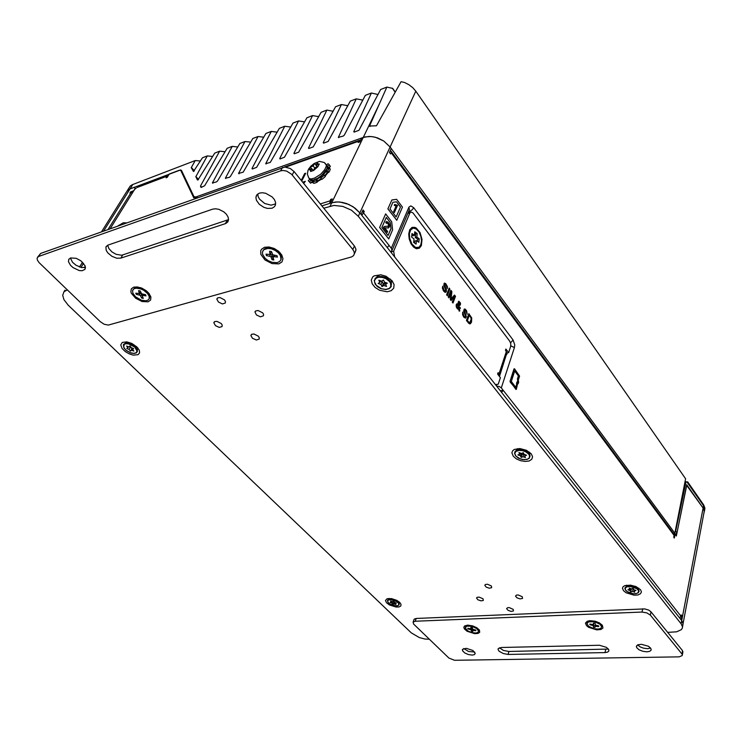 <?xml version="1.0" encoding="UTF-8"?>
<svg xmlns="http://www.w3.org/2000/svg" width="742" height="742" viewBox="0 0 742 742"><rect width="100%" height="100%" fill="white"/><g stroke="black" fill="none" stroke-linecap="round" stroke-linejoin="round"><path stroke-width="1.11" d="M135.6 188.644L134.33 187.272L130.045 188.895L127.782 190.24L126.325 192.206L127.782 190.24L130.045 188.895L180.64 169.937L181.53 170.465L193.95 196.63L195.767 197.047L363.228 137.409L369.015 136.426L373.272 136.778L377.604 137.929L383.735 141.008L390.134 147.018L674.83 533.229L673.3 533.359M360.593 140.201L358.85 141.138L358.219 142.455L359.768 141.907L361.669 137.966L365.036 136.89L371.121 136.5L375.443 137.261L383.735 141.008L390.134 147.018L415.798 91.192L412.728 87.658L408.879 84.69L404.492 82.492L401.042 81.694L376.444 125.815L369.525 126.057L386.851 87.129L380.665 89.504L358.915 130.342L354.231 132.067L353.776 131.705L371.408 93.056L365.333 95.375L344.288 135.137L343.277 136.027L338.343 137.344L356.262 98.862L350.307 101.144L328.159 141.481L323.66 143.132L323.252 142.752L341.403 104.548L335.57 106.792L313.245 146.879L308.839 148.502L308.44 148.122L326.842 110.131L321.11 112.33L298.618 152.175L294.249 153.78L293.953 153.306L312.549 115.613L306.928 117.765L284.483 157.239L280.049 158.927L279.688 158.528L298.525 120.983L293.016 123.098L270.32 162.396L265.692 163.667L284.77 126.261L279.363 128.329L256.621 167.33L252.401 168.944L252.02 168.555L271.266 131.436L265.951 133.467L243.181 172.163L238.553 173.489L258.012 136.519L252.79 138.513L230.502 176.308L229.334 177.292L225.382 178.21L244.99 141.509L239.87 143.466L217.462 181.039L216.312 182.013L212.435 182.903L232.209 146.406L227.182 148.335L204.606 185.76L201.082 187.411M200.507 186.298L201.453 187.392L200.572 185.964L219.66 151.22L214.716 153.112L197.901 179.963L197.363 179.981L195.842 176.587L207.324 155.941L202.473 157.805L193.523 171.485L191.269 167.673L195.211 160.587L132.169 184.758L130.212 186.019L127.142 190.907M263.781 137.205L258.012 136.519M277.146 132.169L271.266 131.436M290.762 127.067L284.77 126.261M304.61 121.901L298.525 120.983M318.643 116.652L312.549 115.613M332.898 111.217L326.842 110.131M347.414 105.679L341.403 104.548M362.226 100.031L356.262 98.862M392.713 88.409L386.851 87.129M135.814 346.755L135.795 347.312M397.907 601.558L397.517 600.909M65.036 290.094L63.914 291.884M135.22 188.783L133.866 190.657L130.638 191.872L129.943 192.985L132.688 192.549M128.329 343.221L128.783 342.925M527.349 451.757L527.497 452.203M329.569 166.95L329.736 168.564M328.103 172.459L325.135 176.067M321.629 179.063L317.418 181.567M704.724 509.504L704.891 508.038L704.733 508.873L703.555 505.747L704.696 509.773L703.898 513.288L704.241 510.811L703.11 508.131L704.288 511.247L682.714 625.395L683.011 623.113L681.74 620.562L681.128 623.799L358.293 216.302L351.467 210.218L342.748 206.332L333.946 205.432L323.725 208.205M361.781 215.217L363.589 212.945L391.442 248.347L391.999 250.453L390.691 251.844M673.448 533.563L674.061 535.427L391.145 152.676L390.533 154.002L389.42 152.5L391.247 148.521L390.134 147.018L359.889 212.824L353.09 206.74L346.653 203.568L342.136 202.334L337.712 201.889L331.739 202.733L330.079 206.183M391.145 152.676L391.238 151.303L390.153 150.895M674.061 535.427L673.699 537.217L674.339 538.071L675.109 534.249L676.37 535.965L686.73 485.481L703.11 508.131L686.721 484.674L676.982 532.923L675.211 534.398M667.642 632.351L676.63 631.822L681.332 629.67L682.343 628.01L683.067 623.521L681.11 619.755L681.879 615.73L681.239 614.923L679.839 618.151M496.658 386.09L499.255 386.499L501.295 387.927L503.141 390.273L501.638 392.397M389.068 245.324L387.315 247.568M358.293 216.302L359.889 212.824L355.028 208.103L348.87 204.467L339.892 202.019L335.607 201.972L330.153 203.243L332.221 198.949L330.635 199.459L329.624 203.41M168.184 175.771L137.159 187.466M166.792 176.633L166.106 177.765L167.238 177.329L169.278 173.962L179.156 170.252L180.64 170.372L182.486 172.487M118.071 225.883L123.302 222.758L126.557 222.869M408.629 211.433L409.436 212.481M313.337 182.764L311.334 182.513M388.446 227.952L384.736 227.794L387.639 231.504L387.194 232.469L383.308 227.497L384.402 226.533M388.02 226.635L388.706 224.52L386.981 222.776M387.222 232.459L383.336 227.488L384.393 226.533L388.669 226.143L388.177 223.444L387.213 222.748L386.443 223.333L385.729 222.266L386.591 221.468M396.08 206.007L394.28 205.311L394.688 204.449L397.554 205.376L394.392 212.611L393.612 211.646L396.117 205.998L394.308 205.302L394.688 204.449M386.471 223.323L385.729 222.266L386.461 221.515L388.298 222.285L389.522 224.427L389.587 226.727L388.316 227.989L384.736 227.794M392.156 280.875L394.085 284.687L393.761 288.193L391.257 290.716L387.092 291.773L379.579 290.252L375.127 287.46L372.169 283.843L371.278 280.105L372.651 276.97L374.126 275.838L380.794 274.818L385.942 276.256L392.156 280.875M391.322 283.62L391.526 281.487L390.403 279.066M136.825 346.848L139.264 350.233L139.552 352.849L138.068 354.648L133.235 355.112L129.173 353.869L125.296 351.625L122.078 348.425L120.77 344.919L122.226 342.461L126.799 341.858L131.705 343.361L136.825 346.848M137.326 349.779L137.882 347.989M399.734 602.439L401.07 604.489L400.736 606.038L398.964 606.956L396.098 607.067L389.402 604.953L386.471 602.727L385.423 600.454L387.138 598.701L391.461 598.599L396.571 600.278L399.734 602.439M398.806 602.819L399.307 602.059L398.602 602.56M640.522 589.686L641.44 591.94L640.467 593.823L637.823 594.963L634.02 595.158L626.044 592.728L623.419 590.595L622.473 588.118L623.132 586.699L624.764 585.661L630.542 585.15L636.024 586.588L640.522 589.686M638.547 589.528L638.769 588.091M531.244 453.816L532.571 456.701L531.838 459.242L529.204 460.94L525.215 461.468L520.643 460.726L516.386 458.881L513.269 456.265L511.869 452.768L512.518 450.923L514.215 449.513L519.864 448.576L526.412 450.264L531.244 453.816M529.705 454.661L529.565 452.175M491.436 586.041L491.686 587.701L489.293 588.174L486.177 587.107L484.786 585.308L485.361 584.52L487.448 584.269L491.436 586.041M522.285 596.781L522.507 598.386L520.068 598.877L516.905 597.811L515.542 596.076L516.534 595.103L518.241 595.001L522.285 596.781M258.364 336.219L259.329 337.87L259.171 339.094L256.315 340.003L252.419 338.25L250.907 335.597L251.751 334.299L253.987 333.993L258.364 336.219M224.427 299.842L225.438 301.493L225.299 303.014L222.405 303.905L218.491 302.105L216.868 299.174L217.768 297.839L220.012 297.551L224.427 299.842M221.218 323.558L222.201 325.126L222.081 326.563L219.27 327.389L215.458 325.645L213.872 322.863L214.726 321.601L216.914 321.342L221.218 323.558M483.033 598.84L483.283 600.445L480.955 600.872L477.922 599.824L476.549 598.08L477.106 597.329L479.137 597.106L483.033 598.84M262.622 312.818L263.558 314.367L263.438 315.851L260.488 316.825L256.491 315.025L254.96 312.057L255.823 310.852L258.123 310.518L262.622 312.818M513.195 609.358L513.418 610.916L511.053 611.362L507.964 610.314L506.628 608.625L507.584 607.707L509.253 607.624L513.195 609.358M137.789 349.074L137.242 349.556M638.853 588.666L638.38 589.306M529.936 453.974L529.621 454.494M67.383 289.89L64.044 291.736L62.727 295.288L63.923 299.62L68.199 305.12L411.226 632.824L419.313 637.526L424.953 639.01L429.405 639.27M682.454 626.749L681.128 623.799M380.46 274.79L378.012 275.607L376.574 277.248M126.632 341.839L125.389 343.249M388.864 598.822L388.91 599.323M626.647 585.169L626.248 586.56M517.666 448.604L516.182 450.589M389.216 599.221L389.021 598.414M516.349 450.496L516.367 449.902M626.498 586.44L626.341 585.651M125.621 343.194L125.75 342.489M421.335 245.63L419.36 248.218L416.577 248.728L413.6 247.077L410.985 243.626L409.25 239.054L408.731 234.268L409.686 229.872L411.958 227.432L414.704 227.293L416.151 227.989L420.037 232.626L422.031 239.425L421.335 245.63M506.619 353.693L506.359 351.606L499.014 373.866L499.181 376.083M407.636 213.742L411.142 211.989L413.044 212.991L509.773 341.246L510.784 343.722L510.682 346.338L508.613 352.608L505.905 349.046L505.45 350.419L506.359 351.606M444.579 283.119L443.781 285.336L445.488 289.176L443.892 285.689L444.078 283.49L445.692 283.537L447.445 286.607L447.361 288.527L446.146 285.16L445.163 284.279L444.579 284.761L446.406 289.686L446.304 291.773L445.014 292.32L443.401 290.716L442.529 288.462L442.696 286.227L442.445 288.063L443.577 291.031L445.599 292.394M442.696 286.227L444.328 290.771L445.525 291.012L445.534 289.287L445.209 291.216M444.95 284.297L446.424 285.67L447.361 288.527M450.876 290.28L448.298 297.013L449.021 297.894L448.335 297.004L450.876 290.28L451.906 291.615L451.053 299.007L454.503 295.001L451.062 298.97M456.998 303.775L456.135 304.971L456.293 306.956L457.406 308.839L458.779 309.284L459.094 311.093L458.806 309.275L457.684 309.034L456.571 307.615L456.135 305.203L456.766 303.877L458.129 303.997L458.139 302.003L458.946 301.261L460.476 303.07L460.318 305.055L458.918 305.194L459.864 305.361M458.723 301.289L458.092 303.979M458.918 305.194L459.224 307.819L459.799 307.234L459.224 307.8M464.529 309.006L463.694 310.87L465.559 315.545L465.113 316.992M464.891 310.165L466.18 311.306L467.182 314.274L466.115 311.139L465.234 310.202L464.566 310.462L466.375 316.843L465.429 318.151L463.806 317.122L465.475 318.151M462.674 312.15L462.591 314.766L463.778 317.131L462.628 314.756L462.702 312.141L464.056 316.315L465.086 317.001L465.651 316.129L463.769 311.223L464.214 309.173L465.215 309.145L466.662 310.796L467.182 314.274M468.888 313.718L471.68 317.919L471.532 322.019L470.651 323.521L469.584 323.837L466.468 320.433L468.888 313.718L466.43 320.442L468.777 323.354L470.038 323.846M459.827 307.225L460.374 308.199L459.437 309.08L459.79 311L459.094 311.093L459.79 311M458.742 303.58L459.363 302.411L459.771 304.164L458.816 304.276L458.742 303.58M456.933 305.25L458.231 304.916L458.602 308.162L457.248 307.494L456.933 305.25M470.938 317.724L471.17 320.062L470.094 322.51L469.092 322.529L467.404 320.516L469.269 315.35L470.901 317.632L471.207 319.32L469.658 322.724M459.057 302.365L459.827 303.228L459.474 304.415M457.397 304.795L458.204 304.925L458.482 308.199M470.224 316.584L470.91 317.734M408.731 234.435L409.816 230.354L412.367 228.332M409.417 233.628L410.688 229.797L413.377 228.1L416.243 228.99L418.924 231.884L420.825 236.132L421.521 240.77L420.835 244.869L419.017 247.281L415.566 247.457L411.931 244.016L409.649 238.191L409.417 233.628M417.82 247.763L414.62 247.476L411.485 244.489M686.832 481.883L687.621 481.799L687.454 482.634L703.555 505.747L687.148 482.198L685.942 481.948L675.721 531.207L676.982 532.923M589.018 621.175L589.213 620.72M463.769 648.536L468.527 651.457L474.685 652.005M472.2 655.075L468.406 654.518L464.761 652.923L462.591 650.882L462.516 649.361L466.245 648.332L472.821 650.446L475.27 653.452L474.416 654.62L472.2 655.075M637.61 644.909L640.272 646.959L643.425 648.146L647.59 648.675L650.632 648.054M646.95 651.81L642.841 651.291L639.048 649.76L636.719 647.701L636.543 645.865L638.176 644.677L641.58 644.316L648.527 646.328L650.864 648.387L651.161 649.983L649.788 651.291L646.95 651.81M590.224 620.637L587.256 621.202L585.447 623.094L586.523 625.673L588.694 627.37L596.707 629.856L600.946 629.466L602.958 627.973L602.346 625.2L599.248 622.788L595.232 621.249L590.224 620.637M467.608 625.172L464.603 625.979L463.833 627.222L464.316 628.808L467.126 631.284L474.657 633.705L478.145 633.427L479.731 632.277L479.397 630.051L476.735 627.704L472.673 625.914L467.608 625.172M413.108 622.121L414.147 619.153L416.179 618.438L644.742 608.941L648.749 610.156L651.022 611.853L682.427 650.586L682.816 652.376M593.34 624.532L593.823 624.69M499.449 647.775L503.484 650.446L508.882 651.504L608.366 649.018M682.427 650.586L682.213 655.566L679.218 656.856L454.568 660.306L448.947 658.098L413.6 624.003L413.108 622.111L415.242 621.267L642.053 612.057L646.82 612.855L650.354 615.081L651.022 611.853M508.075 654.407L503.224 653.535L499.181 651.263L498.123 649.723L498.244 648.638L501.323 647.488L599.453 645.28L606.316 647.321L608.616 649.38L608.885 650.919L607.596 652.116L604.98 652.589L508.075 654.407L508.882 651.504M149.068 293.47L149.142 294.899M279.873 252.465L280.634 254.96M257.743 193.977L258.123 196.519L259.524 199.134L264.708 203.484L271.09 205.2L275.653 203.865M259.385 193.124L262.362 192.697L265.766 193.245L272.156 196.871L274.364 199.515L275.523 202.278L275.505 204.848L274.549 206.647L272.119 208.196L267.445 208.428L264.004 207.398L259.366 204.365L256.463 200.321L255.916 197.595L256.834 194.896L259.385 193.124M70.379 258.04L72.493 262.343L76.009 265.311L81.629 267.574L85.46 267.333M70.573 257.975L76.213 258.346L80.897 260.832L85.005 265.608L85.46 267.871L84.876 269.457L82.074 270.765L79.199 270.552L72.957 267.621L70.453 265.311L68.496 261.657L68.82 259.292L70.573 257.975M148.131 301.818L150.617 300.037L150.941 297.004L149.003 293.387L146.174 290.706L141.676 288.119L137.196 286.922L133.653 287.163L131.288 288.842L130.842 291.625L131.38 293.266L135.61 298.201L142.13 301.53L148.131 301.818M136.445 287.646L137.724 286.987M278.909 263.864L281.951 261.963L282.99 258.791L281.793 254.97L278.584 251.269L274.002 248.412L268.956 247.003L264.477 247.318L261.462 249.284L260.702 250.768L260.859 254.367L264.977 259.95L271.999 263.642L278.909 263.864M267.055 247.911L269.504 247.077M37.629 257.14L40.708 253.402L284.863 167.024L290.27 168.49L293.98 171.523L354.667 246.39L355.928 249.293L355.195 252.076M107.664 245.259L108.851 248.589L111.931 251.872L116.123 254.302L121.642 255.211L228.582 219.623M282.489 167.414L280.671 170.855L283.045 170.475L286.662 171.142L291.569 174.287L352.858 249.535L354.138 251.788L354.342 253.968L353.544 255.638L351.597 256.908L108.313 325.117L104.195 324.217L100.291 321.648L39.085 262.557L37.415 260.099L37.128 258.244L40.708 253.402M212.639 209.179L215.523 208.79L218.853 209.365L223.769 211.86L226.375 214.299L228.054 216.989L228.582 219.604L227.896 221.83L225.726 223.49L120.844 258.114L116.652 258.188L111.81 256.25L107.785 252.883L106.18 250.351L105.967 246.956L107.887 245.166L212.639 209.179M138.93 287.794L140.21 287.581M147.306 291.634L147.565 292.153M133.013 289.621L134.747 288.026L137.233 287.618L143.531 289.473L148.771 294.212L149.689 296.791L149.161 298.822M132.883 293.275L132.54 290.678L133.866 288.851L136.074 288.174L140.526 288.805L143.66 290.243L147.519 293.424L149.17 296.234L149.225 298.646L148.029 300.12L145.84 300.816L141.407 300.204L135.526 296.791L132.883 293.275M142.353 296.151L142.807 295.437L146.026 295.91L145.515 294.667L141.703 293.832L140.182 290.901L138.559 290.651L139.31 293.554L135.832 293.155L136.352 294.398L140.275 295.316L141.676 298.126L143.28 298.377L142.353 296.151M140.739 295.891L141.639 294.333L141.175 293.749L140.155 293.285L139.255 294.852M465.317 627.12L466.041 626.025L467.914 625.441L473.081 626.146L477.709 628.78L478.562 631.321M465.188 627.992L466.644 626.155L471.717 626.285L476.902 628.678L478.571 631.247L477.876 632.397L476.067 632.991L472.042 632.648L467.952 631.006L465.188 627.992M472.645 630.403L475.919 630.691L475.826 630.041L472.821 629.281L472.237 627.667L470.892 627.37L470.818 628.817L467.803 628.261L467.905 628.91L471.068 629.782L471.485 631.275L472.821 631.572L472.645 630.403M471.309 630.106L471.745 628.659L471.207 628.149M270.44 248.004L275.106 248.95L278.593 252.234M262.956 250.666L264.486 248.839L267.111 247.902L270.45 248.004L274.021 249.117L279.808 253.634L281.32 256.936L280.828 259.923M262.594 254.339L262.464 251.881L263.827 249.674L267.973 248.375L271.563 248.885L275.189 250.425L278.278 252.762L280.355 255.526L280.995 259.412L279.697 261.472L277.183 262.631L272.017 262.334L268.4 260.822L265.302 258.522L262.594 254.339M273.13 257.465L273.919 256.639L277.434 257.131L277.044 255.712L272.741 254.821L271.451 251.492L269.615 251.232L270.005 254.543L266.044 254.154L266.452 255.573L270.849 256.547L272.017 259.746L273.844 260.006L273.13 257.465M274.03 255.276L273.223 256.908M271.294 257.205L272.147 255.536L271.572 254.775L270.589 254.358L269.736 256.036M271.09 252.697L270.338 253.801M587.024 623.085L587.84 621.75L589.881 621.008L595.232 621.416L600.13 623.716L601.549 625.358L601.669 626.925M586.903 623.697L588.499 621.852L594.221 621.722L600 624.235L601.669 626.869L600.899 628.233L598.84 629.012L594.268 628.799L588.545 626.285L586.903 623.697M594.991 626.285L598.701 626.591L598.72 625.886L595.334 625.014L595.056 623.326L593.572 623.011L593.053 624.597L589.853 623.985L589.844 624.69L593.359 625.664L593.498 627.231L594.973 627.547L594.991 626.285M593.498 627.231L593.609 624.013M128.468 342.943L133.217 344.242L136.176 347.748M635.143 586.236L637.137 588.183M625.339 587.312L630.672 585.16M381.694 276.451L385.608 277.295L388.687 279.734M519.381 449.587L524.047 449.735L527.85 452.472M704.891 508.038L703.713 504.922L681.74 620.562L359.889 212.824L361.076 214.327L363.061 210.005L364.248 211.507L362.068 212.184M318.606 165.299L317.956 166.681L313.56 170.428L310.546 171.476L310.833 170.753L309.59 169.51L308.904 169.825L310.267 167.145L314.627 163.425L317.641 162.368L317.261 162.971L318.522 164.186L319.31 163.991L318.606 165.299M309.794 179.406L308.255 180.547L308.95 181.53L309.562 181.883L311.121 180.343L313.764 180.454L312.957 181.975L316.148 180.863L316.602 179.49L320.479 177.162L320.832 178.061L322.649 176.624L324.347 175.066L323.391 174.676L326.211 171.291L327.732 170.985L329.179 168.137L327.463 168.768L327.547 166.338L329.327 165.021L329.068 164.538L327.964 163.722L326.749 164.928M328.734 168.174L327.547 166.338M327.732 170.985L328.789 172.32L329.698 170.753L330.301 169.278L329.244 167.942M324.81 175.659L327.268 172.626L326.211 171.291M320.832 178.061L321.898 179.397L323.966 177.746L325.404 176.401L324.347 175.066M316.602 179.49L317.659 180.825L321.314 178.664M312.734 182.022L313.801 183.348L315.693 182.82L317.224 182.198L316.148 180.863M311.121 180.343L312.846 181.855M309.182 181.688L310.49 183.144L309.562 181.883M510.811 345.818L514.419 347.627L514.716 344.965L513.065 340.012L510.552 342.795M391.331 248.199L408.953 207.12L410.929 205.905L413.721 207.741L411.977 209.949L409.398 211.414L410.066 212.286M408.749 207.537L409.398 209.059L409.018 210.515M408.851 210.913L409.398 211.414L408.768 211.6M395.31 605.871L389.893 603.997L388.01 602.291L387.714 600.723L388.817 599.861L391.21 599.675L396.664 601.567L398.547 603.283L398.825 604.841L397.703 605.704L395.31 605.871M387.871 599.944L390.125 599.137L394.095 599.786L397.61 601.614L399.242 603.96M133.82 353.396L130.416 352.765L125.732 349.992L123.691 347.275L124.164 344.39L125.741 343.741L128.644 343.908L134.738 347.108L137.01 351.059L136.24 352.7L133.82 353.396M124.341 343.732L127.93 343.156L132.419 344.715L136.176 347.748L137.465 350.901M633.353 593.748L627.036 591.587L625.274 589.602L625.506 587.775L627.305 586.746L630.496 586.514L636.859 588.684L638.621 590.688L638.352 592.515L636.534 593.526L633.353 593.748M625.005 587.822L627.389 586.134L632.073 586.134L636.738 587.914L639.057 590.623M385.775 289.408L381.481 288.721L376.25 285.308L374.515 281.886L374.599 280.328L376.175 278.167L378.513 277.267L382.325 277.378L385.831 278.63L389.272 281.292L390.431 282.999L390.867 286.291L389.244 288.425L385.775 289.408M375.897 277.712L379.765 276.451L385.395 277.629L389.244 280.244L391.461 284.418M524.279 459.669L520.374 458.918L515.94 456.135L514.763 453.538L515.755 451.526L519.048 450.403L522.563 450.7L525.661 451.822L528.527 453.956L529.389 455.273L529.389 457.693L527.627 459.15L524.279 459.669M515.365 451.238L518.955 449.782L523.963 450.422L528.072 452.657L530.029 455.653M326.313 164.622L327.389 166.18L326.777 169.055L321.574 175.437L317.539 178.275L313.449 179.954L310.712 179.972L309.349 178.618M312.326 180.12L315.86 179.481L320.117 177.115L323.586 174.12L326.508 170.141M325.358 163.425L326.452 165.828L324.671 169.862L320.627 174.24L314.589 178.08L310.926 178.961L308.83 178.21L307.364 174.166L308.051 170.233M392.026 250.304L409.102 210.329M387.454 600.732L388.122 602.55L389.763 603.951L395.365 605.908M390.941 598.618L387.584 600.297M397.406 600.732L399.131 603.422L399.122 604.795L397.795 605.75L395.375 605.908M123.385 344.854L123.923 347.942L126.177 350.447L130.62 352.895L133.95 353.489M123.645 344.353L125.528 343.212L129.396 342.925M134.998 345.67L137.465 351.161L136.398 352.858L133.987 353.489M624.866 588.61L625.84 590.641L628.372 592.431L633.399 593.795L636.015 593.711L638.352 592.756L639.14 591.096L635.875 586.681M374.265 280.272L375.127 284L377.52 286.653L380.934 288.61L385.896 289.528M374.784 278.881L377.465 276.859L380.971 276.478L386.072 277.953L389.244 280.263L391.117 283.008L391.219 286.551L389.272 288.666L385.923 289.528M514.512 453.093L515.458 455.699L518.324 458.064L522.303 459.502L526.922 459.502L529.231 458.306L530.094 455.94L529.037 453.64L525.809 450.524M520.253 449.364L516.599 450.366L514.79 451.999M310.267 179.777L314.358 180.102L321.509 176.132L326.09 171.105L327.259 168.675L327.445 166.31L324.291 162.544L319.45 161.431L314.135 163.49L310.935 166.097L308.505 169.306M200.516 186.316L201.026 187.355M415.798 91.192L685.589 478.729L674.83 533.229M195.211 160.587L200.479 161.042M207.324 155.941L212.685 156.441M219.66 151.22L225.114 151.758M232.209 146.406L237.774 146.981M244.99 141.509L250.657 142.13M371.408 93.056L378.049 94.522M135.109 188.663L134.33 187.272M130.638 191.872L131.232 192.512M506.294 354.667L499.496 376.491M363.589 212.945L364.248 211.507M675.109 534.249L674.005 534.342M681.879 615.73L681.082 615.758M680.989 616.259L503.141 390.273L500.349 390.765M379.691 227.488L388.678 238.952L379.654 227.497L385.682 213.928L379.654 227.497M387.899 208.854L391.85 199.978L387.899 208.854L396.747 220.309L402.47 207.083L396.58 199.32L391.85 199.978M515.95 389.467L510.051 381.277L514.484 368.82L519.586 376.101L518.333 380.052L518.649 382.213L518.176 383.707L517.749 383.16L516.376 389.392L510.19 382.093M518.176 383.707L517.74 383.197M496.018 385.274L496.259 384.532M388.678 238.952L392.611 229.853L391.711 221.728L385.682 213.928M387.936 208.845L396.747 220.309M510.051 381.277L514.058 368.895M510.227 382.093L510.079 381.277M330.635 199.459L331.47 200.498M110.233 228.675L134.97 188.876L136.185 188.245M196.973 197.826L196.203 196.955L193.736 197.836L180.909 170.706M196.203 196.955L195.369 198.392M386.294 217.36L390.329 222.581L391.015 228.721L388.066 235.511L381.815 227.525L386.294 217.36M396.145 216.914L390.014 208.929L392.926 202.306L396.497 201.796L400.448 206.999L396.145 216.914L400.448 206.999M301.669 181.002L305.658 173.248L301.688 181.039M303.654 183.46L305.287 181.308L303.682 183.487M303.756 182.56L303.107 182.782M516.747 384.235L515.783 387.278L511.294 381.49L514.651 371L518.398 375.888L517.443 378.902L517.758 381.054L516.488 383.15L516.747 384.235L516.859 382M390.329 222.581L391.015 228.721M386.276 217.387L390.301 222.591M390.978 228.731L388.047 235.492M396.497 201.796L400.42 207.009M392.926 202.306L396.469 201.805M305.639 173.22L304.721 173.535L301.206 180.436M303.079 182.755L303.812 182.504L303.32 183.042M305.287 181.308L302.643 182.207M515.764 387.25L516.72 384.245M517.267 382.529L517.758 381.054M517.731 381.063L517.443 378.902M517.415 378.902L518.398 375.888L514.642 371.037M394.364 212.62L393.612 211.646L396.117 205.998M321.852 205.896L331.739 202.733L379.32 104.028M508.613 352.608L506.851 352.96L499.524 375.239M409.89 213.075L393.64 251.241L390.83 252.02M393.64 251.241L394.633 256.834M495.517 384.644L498.262 384.171L495.535 384.662M498.262 384.171L500.396 377.65L497.622 374.089L498.086 372.679L499.014 373.866M446.647 294.824L449.198 288.1L446.61 294.834L447.333 295.715L446.61 294.834M452.286 302.161L453 303.033L452.286 302.161L454.401 296.522M451.127 292.32L450.283 299.564L451.025 300.482L450.283 299.564L451.173 292.2L448.993 297.904M449.198 288.1L449.884 288.99L447.333 295.715M454.503 295.001L455.514 296.318L453 303.033M452.314 302.152L454.447 296.466L451.025 300.482M469.259 315.387L470.187 316.593M419.249 238.757L416.856 237.041L417.227 233.498L414.824 231.773L414.453 235.316L412.033 233.591L411.652 237.152L414.073 238.878L413.702 242.439L416.114 244.146L416.485 240.593L418.887 242.3L419.249 238.757L417.663 239.202L415.27 237.486L415.641 233.953L417.227 233.498M416.856 237.041L415.27 237.486M417.449 241.28L417.663 239.202M416.485 240.593L414.899 241.039L414.676 243.135M414.453 235.316L412.867 235.77L411.875 235.066M415.641 233.953L414.667 233.257M675.146 531.689L675.721 531.207M681.833 653.767L650.354 615.081M280.671 170.855L38.705 256.444M141.676 298.126L142.547 296.605M141.639 294.333L142.297 295.919M139.598 293.201L140.155 293.285M136.352 294.398L136.973 293.331M471.485 631.275L471.921 629.828L472.747 630.014M471.745 628.659L471.921 629.828M467.905 628.91L468.081 628.326M272.017 259.746L273.316 258.142M272.147 255.536L272.861 258.077M266.452 255.573L267.092 254.302M270.988 251.427L271.182 252.122M593.86 625.673L595.075 625.942M589.844 624.69L590.001 624.013M393.779 601.317L392.555 601.706L390.607 601.02L391.322 602.096L390.097 602.485L392.036 603.172L392.75 604.248L393.983 603.858L395.922 604.544L395.208 603.478L396.441 603.088L394.494 602.393L393.779 601.317M395.208 603.478L395.467 602.736M393.983 603.858L394.494 602.383M392.75 604.248L394.058 601.734M392.036 603.172L392.546 601.706M393.297 601.474L393.566 601.892M391.322 602.096L391.581 601.363M130.054 345.985L128.95 346.857L126.585 346.041L127.856 347.729L126.761 348.601L129.117 349.426L130.369 351.105L131.473 350.243L133.829 351.068L132.577 349.38L133.681 348.508L131.315 347.683L130.054 345.985M132.577 349.38L133.161 348.332M131.473 350.243L132.651 348.146M130.369 351.105L132.447 348.081M129.117 349.426L130.527 346.922L131.779 348.61M129.377 346.523L130.527 346.922M127.856 347.729L128.449 346.681M633.195 588.415L631.433 588.888L629.17 588.091L629.67 589.352L627.918 589.816L630.171 590.613L630.663 591.866L632.425 591.402L634.679 592.19L634.187 590.938L635.959 590.474L633.696 589.677L633.195 588.415M634.187 590.938L634.41 589.927M632.425 591.402L633.353 588.823M630.663 591.866L631.266 589.167L633.019 588.703M630.171 590.613L630.617 588.601M629.67 589.352L629.893 588.341M383.447 280.012L381.666 281.172L378.819 280.198L379.885 282.34L378.114 283.49L380.952 284.464L382.019 286.588L383.79 285.438L386.628 286.412L385.571 284.288L387.361 283.129L384.514 282.145L383.447 280.012M385.571 284.288L386.23 282.739M383.79 285.438L385.005 282.572L386.137 282.962M382.019 286.588L383.234 283.732L385.005 282.572M380.952 284.464L382.167 281.608L383.234 283.732M380.451 281.014L382.167 281.608M379.885 282.34L380.544 280.791M523.286 452.685L521.487 453.427L518.964 452.555L519.697 454.178L517.907 454.92L520.42 455.792L521.144 457.397L522.934 456.664L525.447 457.536L524.724 455.922L526.532 455.18L524.01 454.308L523.286 452.685M524.724 455.922L525.095 454.688M522.934 456.664L523.815 453.872M521.144 457.397L521.988 454.596L523.769 453.863M520.42 455.792L521.162 453.316M521.459 453.418L521.988 454.596M519.697 454.178L520.068 452.935M687.621 481.799L703.713 504.922M309.59 169.51L311.863 168.722L310.833 170.753M313.857 169.705L314.877 167.673L317.168 166.876M318.522 164.186L316.24 164.984L317.261 162.971M317.326 166.829L314.627 163.425M314.246 164.028L313.226 166.041L310.954 166.829M313.282 170.512L311.863 168.722M317.632 166.746L316.24 164.984M314.738 167.952L313.226 166.041M311.594 168.814L310.267 167.145M329.327 165.021L330.385 166.356L328.595 167.673M328.789 172.32L327.268 172.626M317.659 180.825L317.224 182.198M312.187 181.669L310.629 183.209M197.391 197.678L196.611 196.806M132.79 184.508L103.741 230.985M194.246 196.908L194.747 197.474M191.362 167.404L194.385 170.855M191.278 167.748L194.172 171.068L191.288 167.766M195.888 176.494L198.531 179.508M195.805 176.846L198.309 179.703L195.814 176.865M200.59 185.936L201.768 187.272M212.472 182.847L212.833 183.265M225.42 178.154L225.781 178.581M238.609 173.368L238.98 173.804M252.048 168.499L252.419 168.935M265.747 163.537L266.118 163.973M279.715 158.473L280.077 158.918M293.953 153.306L294.324 153.761M318.568 116.921L318.197 116.438M332.926 111.625L332.453 111.003M308.477 148.048L308.839 148.502M347.571 106.236L346.987 105.457M323.289 142.677L323.651 143.141M338.398 137.196L338.751 137.669M362.495 100.745L361.808 99.808M353.813 131.612L354.166 132.076M369.572 125.936L369.961 126.465M395.032 91.999L392.314 88.177M80.961 267.435L83.54 263.299M84.273 267.649L85.209 266.137M108.063 229.445L131.019 192.577M496.88 384.421L496.426 385.794M501.295 387.927L514.419 347.627M507.259 352.877L506.693 354.593M413.721 207.741L513.065 340.012M320.303 203.994L329.949 200.887M358.85 141.138L285.818 167.071M66.808 290.076L67.095 289.612M685.033 482.996L685.515 482.94M415.242 621.267L416.179 618.438M642.73 608.839L642.053 612.057M605.676 649.528L604.98 652.589M354.426 246.075L352.858 249.535M293.98 171.523L292.19 174.982M225.41 223.611L227.228 220.281M120.844 258.114L122.745 254.97M143.123 295.455L143.735 294.388M140.377 291.383L139.496 292.904M473.517 630.162L473.693 629.568M472.96 629.355L472.691 630.246M470.493 628.836L470.307 629.448M471.393 627.482L471.077 628.548L471.411 627.482M274.132 256.658L274.772 255.387M596.039 626.016L596.197 625.348M595.297 624.996L595.019 626.192M592.654 624.578L592.496 625.256M593.832 623.067L593.544 624.282M347.33 105.568L347.683 106.032M362.133 99.92L362.597 100.55M392.62 88.279L395.134 91.813M126.325 192.206L101.561 231.754M82.51 262.186L79.487 267.009M391.349 151.581L673.986 534.286M136.992 187.522L167.59 175.91M284.381 167.043L359.685 140.275M251.223 334.735L250.954 335.273M217.22 298.284L216.933 298.822M214.188 322.037L213.928 322.529M255.294 311.306L254.998 311.89M125.741 342.498L125.454 342.999M626.341 585.79L626.22 586.328M414.463 247.392L415.566 248.403M407.998 212.908L410.827 212.064M408.796 233.276L408.935 232.803M409.343 231.346L409.853 229.547M411.856 228.48L412.487 228.304M685.265 481.846L686.294 481.734M462.331 649.927L462.498 649.389M636.367 646.672L636.534 645.874M682.937 651.699L682.352 654.88M498.058 649.241L498.225 648.656M354.342 253.968L355.9 250.518M256.101 196.352L257.001 194.682M105.967 246.956L106.477 246.131M68.663 259.607L69.099 258.912M140.665 287.729L139.023 287.813M146.202 290.725L146.545 291.597M149.522 298.126L149.225 298.646M143.15 294.296L142.39 295.622M140.433 291.754L139.533 293.313M468.1 625.163L466.644 625.729M477.106 627.936L477.57 628.65M478.711 630.765L478.571 631.247M472.951 629.346L472.673 630.273M281.274 258.847L280.995 259.412M271.201 252.484L270.348 254.163M590.298 620.637L588.545 621.369M599.527 622.946L600.13 623.716M601.79 626.239L601.669 626.767M327.658 166.69L328.706 168.035"/></g></svg>
